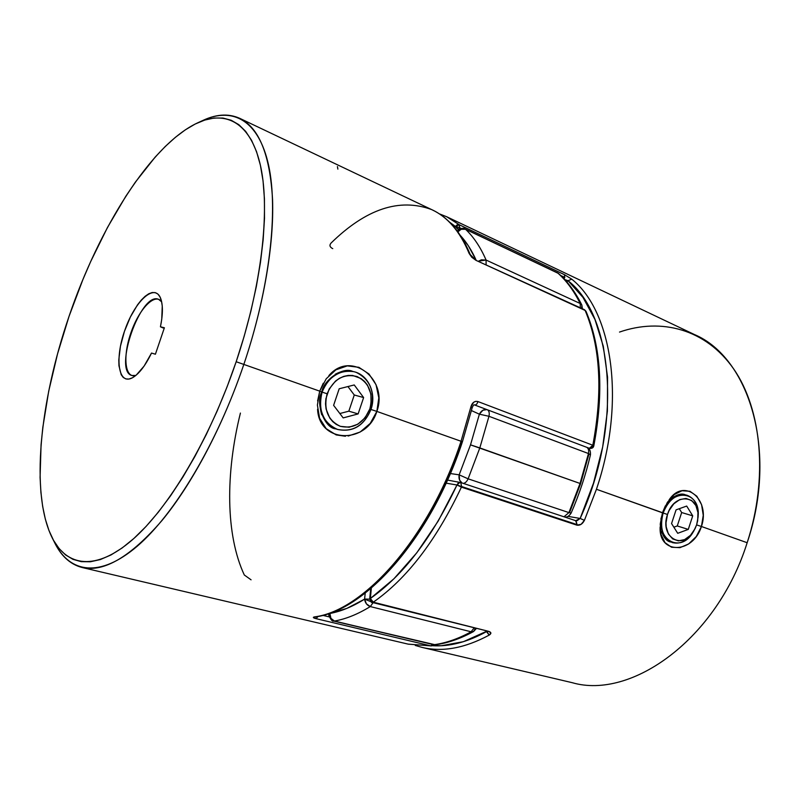 <?xml version="1.0" encoding="UTF-8"?>
<svg xmlns="http://www.w3.org/2000/svg" width="800" height="800" viewBox="0 0 800 800"><rect width="100%" height="100%" fill="white"/><g stroke="black" fill="none" stroke-linecap="round" stroke-linejoin="round"><path stroke-width="1.2" d="M693.67 531.18C687.62 540.74 680.5 544.54 672.32 542.59C662.5 537.76 659.44 527.91 663.13 513.03L667.5 514.47C674.16 492 700.18 494.7 698.1 517.06L696.64 524.8L697.68 520.72L697.96 512.59L695.86 505.5L691.68 500.53L686.02 498.44L679.74 499.59L673.8 503.82L669.12 510.51L667.5 514.47L666.01 522.82L666.2 526.89L668.4 534.02L672.69 538.92L678.4 540.87L684.65 539.59L690.49 535.31L695.06 528.69L696.64 524.8L693.94 530.75C682.84 551.12 659.27 537.2 667.5 514.47L663.13 513.03C653.71 539.07 680.75 554.91 693.4 531.64L693.89 530.83M698.1 517.02L698.16 516.02C700.55 490.49 670.77 487.31 663.13 513.03L663.13 513.03C668.61 499.56 676.49 493.6 686.76 495.15C694.64 498.11 698.42 505.24 698.12 516.56M688.28 529.4L677.72 533.31L671.56 523.56L676.07 509.86L686.69 506.06L692.73 515.85L688.28 529.4L677.72 533.31L671.56 523.56L676.07 509.86L686.69 506.06L692.73 515.85L688.28 529.4L677.26 525.96L688.28 529.4M673.86 527.2L677.26 525.96L681.67 512.54L692.73 515.85L681.67 512.54L679.29 508.71L681.67 512.54L677.26 525.96L673.86 527.2M322.09 392.12L327.1 393.76C333.65 379.09 343.64 373.35 357.07 376.54C369.28 382.84 373.54 393.63 369.85 408.92L370.98 409.45C375.2 392.02 370.34 379.69 356.4 372.46C343.45 367.48 327.19 376.63 322.09 392.12C328.76 376.42 339.36 369.61 353.89 371.69C368.4 374.84 376.69 393.55 370.98 409.45C363.97 425.88 352.82 432.54 337.52 429.44C322.93 422.74 317.79 410.3 322.09 392.12L322.09 392.12C316.79 407.54 324.09 425.07 337.29 429.36C352.62 432.5 363.85 425.87 370.98 409.45L369.85 408.92L371.06 403.97L370.92 393.97L367.42 385.04L364.54 381.42L361.05 378.54L352.75 375.48L348.26 375.42L343.76 376.37L339.44 378.29L335.47 381.11L329.17 389L325.87 398.82L325.53 403.98L326.08 409.03L329.76 418.03L332.74 421.63L336.31 424.43L340.35 426.34L349.17 427.23L357.84 424.22L365.09 417.79L369.85 408.92C363.59 423.31 353.75 429.11 340.35 426.34C327.85 420.32 323.44 409.47 327.1 393.76L322.09 392.12M343.18 417.9L333.61 405.35L339.18 388.77L354.24 384.96L363.62 397.56L358.13 413.92L343.18 417.9L333.61 405.35L339.18 388.77L354.24 384.96L363.62 397.56L354.27 395L347.95 386.56L354.27 395L363.62 397.56L358.13 413.92L348.84 411.17L354.27 395L348.84 411.17L358.13 413.92L343.18 417.9M339.85 413.53L348.84 411.17L339.85 413.53M468.12 478.83L479.82 447.92L470.51 444.86L459.16 474.84L468.12 478.83L568.92 512.6L580.04 483.46L479.82 447.92L468.12 478.83C466.82 481.64 465.18 483.16 463.22 483.38C465.18 483.16 466.82 481.64 468.12 478.83L459.16 474.84L470.51 444.86L479.38 414.19L471.48 410.59L479.38 414.19L470.51 444.86L580.04 483.46L588.47 453.54L488.96 416.29L479.82 447.92L488.96 416.29L479.38 414.19C481.18 410.72 483.68 409.19 486.87 409.61L482.9 410.25L479.38 414.19L488.96 416.29C489.6 413.24 489.15 411.11 487.63 409.9C489.15 411.11 489.6 413.24 488.96 416.29L588.47 453.54L580.04 483.46L568.92 512.6L468.12 478.83M366.41 603.84L370.29 606.57L373.11 602.67L370.29 606.57L471.12 631.79L473.94 628.14L471.12 631.79L370.29 606.57C357.85 614.21 345.9 619.04 334.43 621.06L433.92 644.74C445.94 643.09 458.33 638.78 471.12 631.79C458.33 638.78 445.94 643.09 433.92 644.74L333.63 621.04L334.43 621.06L330.93 618.32L329.9 613.48L346.9 608.37L364.59 599.15L366.41 603.84M329.88 613.13L329.9 613.48C329.78 617.39 331.29 619.92 334.43 621.06C345.9 619.04 357.85 614.21 370.29 606.57C367.03 605.39 365.13 602.92 364.59 599.15L370.64 601.53L364.59 599.15L365.22 593.08L364.59 599.15C352.56 606.65 341 611.43 329.9 613.48L328.76 615.16L328.68 613.55M558.61 273.55L557.67 272.91C566.45 280.73 573.96 290.93 580.18 303.5L486.08 260.05L481.4 259.82L478.65 261.11L486.08 260.05C480.54 247.26 473.7 237.01 465.56 229.3C462.74 228.28 460.18 229.13 457.9 231.85L461.18 229.28L465.56 229.3C473.7 237.01 480.54 247.26 486.08 260.05L580.18 303.5C573.96 290.93 566.45 280.73 557.67 272.91L465.56 229.3L558.47 273.42M476.02 259.9L468.26 245.64L460.47 235.58C466.46 242.12 471.65 250.23 476.02 259.9M450.38 473.54L459.16 474.84L450.38 473.54M588.67 455L580.54 483.86L569.81 511.97M435.36 644.8L333.63 621.04C332.41 621.71 330.78 619.75 328.76 615.16M328.76 615.18L329.9 613.48M475.27 628.47L473.58 631.53L471.12 631.79L473.53 631.55C460.52 638.67 447.77 643.08 435.29 644.81M365.44 599.06L369.7 599.17L365.44 599.06M457.49 230.67C461.4 228.18 463.92 227.61 465.07 228.96L558.56 273.5C567.72 281.68 575.48 292.2 581.85 305.06L580.18 303.5L580.34 307.8L580.18 303.5L581.87 305.11L581.68 308.41M486.08 260.05L486.09 264.52L486.08 260.05M564.52 516.95L564.43 516.94C566.9 517.5 569.13 516.2 571.17 513.04L568.92 512.6L563.96 516.79L568.92 512.6L571.14 513.07C579.37 494.12 585.81 474.69 590.47 454.75L588.47 453.54L590.47 454.75C590.64 450.74 589.54 448.32 587.17 447.48M462.09 483.01C459.51 481.24 458.53 478.52 459.16 474.84L459.61 480.14L462.09 483.01M586.88 447.37C588.51 448.59 589.04 450.64 588.47 453.54C589.04 450.64 588.51 448.59 586.88 447.37M337.42 166.57L337.87 169.12M336.04 428.96L335.81 428.88C324.47 428.27 315.29 403.41 321.76 392.03L319.72 391.15L317.61 400.95M317.57 409.23C319.04 443.55 366.84 444.54 376.85 411.41L371.26 409.56M585.99 311.29L584.44 309.68L475.93 260.32L585.13 310.43C600.35 346.5 602.92 391.43 592.82 445.24L477.95 401.56C474.55 400.83 472.21 402.56 470.93 406.76L461.04 441.26L462.41 441.79L461.04 441.26C429.87 537.05 363.91 610.78 314.55 616.88L315.49 616.91L314.55 616.88C363.91 610.78 429.87 537.05 461.04 441.26L470.93 406.76L473.62 402.31L475.72 401.35L477.95 401.56L592.82 445.24C602.92 391.43 600.35 346.5 585.13 310.43L475.93 260.32L471.78 257.26L469.15 253.49C460.11 231.71 447.82 217.18 432.28 209.89L239.68 118.31C259.04 127.61 270 154.73 272.56 199.66C274.09 244.31 263.95 304.73 243.89 364.26C269.9 287.2 278.44 210.26 268.59 165.2C258.6 120.14 232.76 106.8 203.36 120.23L197.75 122.8C226.36 109.73 251.33 122.97 260.81 167.14C270.15 211.3 261.58 286.47 236.17 361.73L319.72 391.15L326.24 378.75L335.86 369.85L347.28 365.88L358.88 367.31L368.97 373.98L376.03 384.68L378.82 397.82L376.85 411.41L461.04 441.26L376.85 411.41L370.25 423.38L360.15 432.03L348.15 436.04M345.44 436.25L336.18 434.92L326.18 428.65L319.59 418.22L317.39 405.05L319.72 391.15L236.17 361.73C209.93 439.32 168.58 508.37 132.3 539.87C95.89 571.34 66.78 566.76 52.19 537.81C30.08 493.59 39.83 401.28 69.06 316.3L57.56 353.8L48.72 391.12L42.83 427.32L41.07 444.7L40.08 477.38L40.91 492.4L42.65 506.36L45.33 519.11L48.96 530.49L53.54 540.35L59.08 548.55L65.57 554.93L72.98 559.35L81.28 561.67L90.42 561.77L100.35 559.56L110.98 554.96L122.21 547.92L133.93 538.42L146.01 526.5L158.3 512.22L170.64 495.7L182.87 477.1L194.81 456.63L206.27 434.55L217.1 411.15L227.11 386.76L236.17 361.73L244.13 336.42L250.88 311.22L256.34 286.48L260.45 262.55L263.16 239.76L264.49 218.4L264.43 198.72L263.05 180.93L260.39 165.2L256.54 151.64L251.59 140.35L245.64 131.35L238.81 124.66L231.2 120.25L222.92 118.06L214.09 118.03L204.82 120.05L195.2 124.02L185.34 129.84L175.33 137.37L165.25 146.48L155.19 157.07L135.39 182.11L125.78 196.32L107.46 227.51L90.65 261.63L82.93 279.49L69.06 316.3C99 227.86 151.06 144.38 197.75 122.8M200.52 121.61C214.95 114.2 228.01 113.1 239.68 118.31M313.52 617.2L314.55 616.88C312.56 617.29 313.07 617.89 316.09 618.67L313.52 617.2M433.13 644.71L431.41 645.91L408.28 644.16L430.84 645.87L316.09 618.67L318.02 616.44L316.09 618.67L430.84 645.87L408.13 644.12M52.23 537.9L54.97 543.31C69.96 573.07 99.84 578.12 137.25 546.21C174.53 514.27 217.04 443.7 243.89 364.26C222.94 426.11 192.32 483.74 162.02 520.47C130.59 556.83 103.96 572.51 82.12 567.51C69.75 564.28 60.24 555.26 53.6 540.46M396.5 561.39L415.62 536.25L433.26 507.32L448.82 475.45L461.76 441.64L462.41 441.79C431.37 536.91 366.01 610.42 315.44 616.92L315.31 616.93M163.1 327.98L160.44 326.8L164.39 327.77L155.41 354.22L151.52 353.06L144.07 366.12L136.21 375.14L132.45 377.77L128.97 379.04L125.88 378.93L123.27 377.47L121.21 374.71L118.95 365.77L118.79 359.89L120.44 346.22L124.45 331.36L130.37 317.02L137.51 304.86L141.3 300.06L145.07 296.33L148.73 293.79L152.15 292.53L155.23 292.61L157.86 294.05L159.96 296.83L161.44 300.88L162.25 306.07L161.75 319.25L160.44 326.8L163.1 327.98M135.85 375.44L131.84 375.5C113.02 370.79 140.92 291.22 158.57 299.31L161.66 301.85C155.17 292.22 139.22 308.69 131.05 332.43C122.6 356.08 124.76 378.91 135.85 375.44M335.33 374.19L335.33 374.19C341.99 370.75 347.68 369.8 352.39 371.33L353.13 371.52M321.69 414.74C319.19 405.64 319.21 398.06 321.76 392.03L321.76 392.02M323.26 383.25L319.72 391.15L321.76 392.03C323.45 380.4 342.65 366.29 352.83 371.45M370.98 409.47L376.85 411.41C388.78 379.04 350.54 349.78 328.87 375.62M151.52 353.06C145.51 365.41 139.32 373.56 132.95 377.49C118.39 386.17 114.44 359.2 124.83 330.25C134.8 301.16 154.73 282.56 160.68 298.43C163.04 304.98 162.96 314.43 160.44 326.8L164.39 327.77L155.41 354.22L151.52 353.06M329.08 616.86L322.75 615.34L329.08 616.86M332.77 248.62L332.26 248.4C329.68 246.92 329.29 245.12 331.09 243.02C365.98 208.91 399.46 197.75 431.53 209.54C447.4 216.71 459.95 231.36 469.15 253.49L475.26 259.55M592.82 445.24L593.8 445.91L592.82 445.24L589.37 448.31C590.97 448.55 592.12 447.53 592.82 445.24M251.07 579.82L244.31 575C225.56 534.83 225.46 473.42 240.41 413.07M593.57 446.06L593.8 445.9C603.87 392.39 601.26 347.51 585.99 311.26M474.7 405L589.2 448.24M477.95 401.56C477.19 404.01 476.05 405.14 474.53 404.95L474.53 404.95C476.07 405.12 477.2 403.99 477.95 401.56M462.41 441.8L472.22 407.57L470.93 406.76L472.22 407.57L471.47 407.76M474.38 404.88L589.37 448.31C591.89 448.67 593.36 447.86 593.8 445.9M432.47 644.56L430.84 645.87L432.47 644.56M669.1 499.89C684.09 477.25 710.81 499.26 701.44 526.5L696.61 524.9L701.44 526.5L696.28 536.53L688.68 543.94L679.94 547.66L671.57 547.24L664.97 542.62L661.04 534.52L660.25 524.02L662.49 512.69L665.38 505.81M685.86 494.93C675.79 492.79 668.08 498.78 662.73 512.91L596.44 489.27L584.41 520.36L581.11 524.32L576.84 525.14L577.05 524.6L456.97 485L461.4 487.13L461.62 486.56L461.4 487.13L576.84 525.14L461.4 487.13C436.34 540.28 406.98 578.62 373.3 602.18L488.82 631.39L490.88 633.04L489.19 635.1C464.91 648.18 442.55 652.29 422.1 647.41L572.22 682.69C631.5 699.95 716.94 639.01 747.16 542.72L701.44 526.5L747.16 542.72C778.34 451.06 749.02 357.42 694.35 334.5L446.79 216.79L459.36 224.81L564.42 274.65L571.76 279.17C612.13 311.13 626.38 401.09 596.44 489.27L662.49 512.69L667.4 502.34L674.19 494.58L682.05 490.73L689.98 491.29L696.85 496.24L701.59 504.67L703.25 515.31L701.44 526.5C692.78 554.14 658.48 554.68 660.15 526.93M457.39 228.8L458.57 229.53L459.59 227.68L455.39 226.45L457.39 228.8M458.57 229.53L455.39 226.45L454.51 227.51L455.39 226.45L459.59 227.68L458.31 229.84M370.71 588.64L369.72 598.8C370.76 601.75 371.59 602.97 372.21 602.44L488.82 631.39L373.3 602.18L372.21 602.44L373.3 602.18L371.33 600.82L370.35 598.5L369.72 598.8L370.35 598.5C403.46 575.19 432.33 537.35 456.97 485L438.2 521.05L416.85 552.72L393.91 578.81L370.35 598.5L373.3 602.18C406.98 578.62 436.34 540.28 461.4 487.13L456.97 485L461.62 486.56L460.75 482.56L458.32 482.86L456.97 485L446.12 483.16L456.97 485L459.86 482.39L460.75 482.56L461.62 486.56L577.05 524.6L576.84 525.14C579.96 525.64 582.49 524.05 584.41 520.36L596.44 489.27C626.38 401.09 612.13 311.13 571.76 279.17L564.42 274.65L564.77 277.41L564.02 278.83L564.77 277.41L560.71 275.49L564.77 277.41L564.42 274.65L459.36 224.81L459.59 227.68L461.25 228.46L459.59 227.68L459.36 224.81L457.19 224.81L455.39 226.45L459.36 224.81L446.65 216.72M670.55 542.01L670.46 541.98C666.73 541.24 663.75 537.65 661.5 531.23L661.5 531.23M439.35 213.86L446.79 216.79L439.29 213.82M564.68 279.54L568.05 280.71L571.76 279.17L568.05 280.71L566.86 281.99L568.05 280.71L582.99 297.42L594.94 319.42L603.29 346.24L607.55 377.14L607.39 411.11L602.68 446.91L593.49 483.17L580.16 518.44L567.91 516.37L580.16 518.44L575.67 520.71L577.05 524.6L575.99 520.77L460.75 482.56L447.52 480.08M486.53 631.32L463.4 641.69L441.22 645.75L432.32 645.7C449.34 646.82 467.4 642.13 486.5 631.63L489.19 635.1C491.54 633.58 491.41 632.34 488.82 631.39L487.63 631.59M672.54 497.71C677.53 494.34 681.68 493.32 684.98 494.64L684.98 494.65M662.7 513.02L660.87 519.09M619.52 332.07C661.14 317.6 705.83 328.9 733.8 369.12C761.6 409.28 768.37 477.97 747.16 542.72M449.65 222.22L455.39 226.45L449.66 222.22M370.35 598.5L371.36 588.08L370.35 598.5M565.49 279.85L568.05 280.71C613.19 315.59 623.05 424.83 580.16 518.44L584.41 520.36L580.16 518.44L577.09 520.7M486.74 631.37L489.19 635.1C464.61 648.33 442.02 652.38 421.41 647.24M476.18 628.7L473.53 631.55M582.4 308.75L581.85 305.06M408.28 644.16L82.12 567.51M432.28 209.89C448.42 217.54 461.08 232.44 470.25 254.59L475.3 259.57M472.22 407.57C473.24 405.29 474.01 404.41 474.53 404.95M433.53 644.79L431.41 645.91M415.26 645.44L422.1 647.41"/></g></svg>
